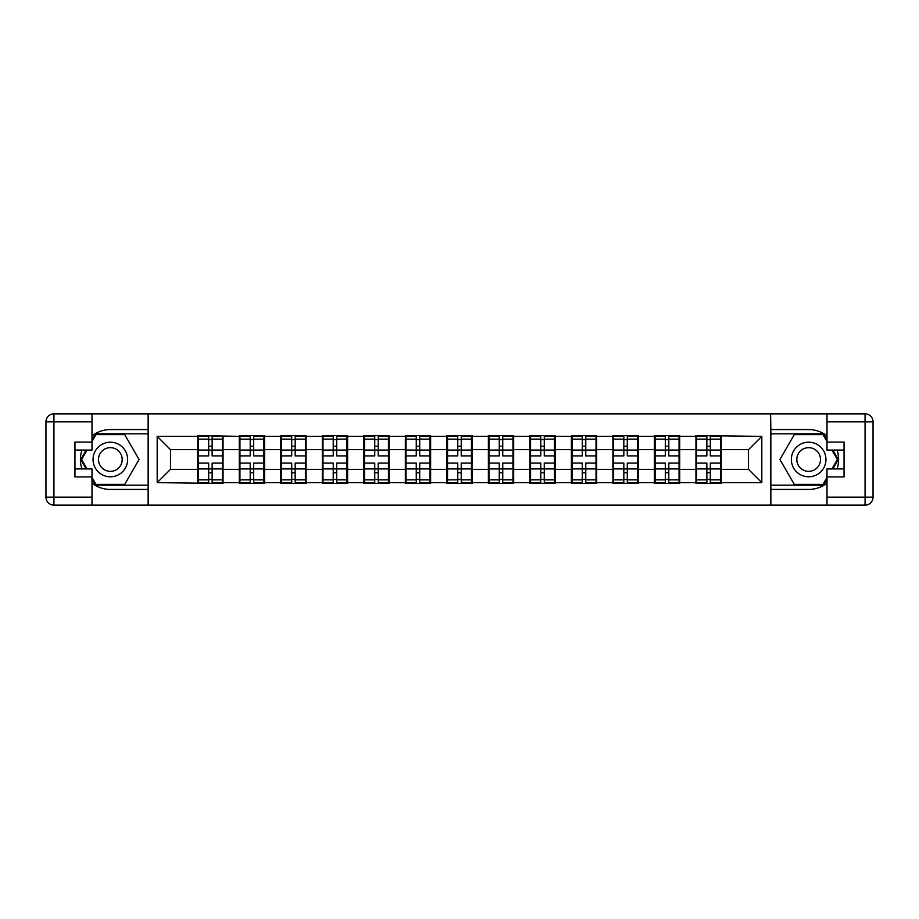 <?xml version="1.0" encoding="UTF-8"?>
<svg xmlns="http://www.w3.org/2000/svg" width="919" height="919" viewBox="0 0 919 919"><rect width="100%" height="100%" fill="white"/><g stroke="black" fill="none" stroke-linecap="round" stroke-linejoin="round"><path stroke-width="1.38" d="M91.992 483.141A29.936 29.936 0 0 0 110.349 489.436L148.143 489.436L148.143 505.14L770.857 505.14L770.857 489.436L808.651 489.436A29.936 29.936 0 0 0 827.008 483.141M721.231 457.501L720.565 457.501M696.613 457.501L695.947 457.501M695.947 461.499L696.613 461.499M720.565 461.499L721.231 461.499M679.715 457.501L679.049 457.501M655.098 457.501L654.431 457.501M654.431 461.499L655.098 461.499M679.049 461.499L679.715 461.499M638.2 457.501L637.533 457.501M613.582 457.501L612.916 457.501M612.916 461.499L613.582 461.499M637.533 461.499L638.2 461.499M596.684 457.501L596.017 457.501M572.066 457.501L571.4 457.501M571.4 461.499L572.066 461.499M596.017 461.499L596.684 461.499M555.168 457.501L554.502 457.501M530.55 457.501L529.884 457.501M529.884 461.499L530.55 461.499M554.502 461.499L555.168 461.499M513.652 457.501L512.986 457.501M489.034 457.501L488.38 457.501M488.38 461.499L489.034 461.499M512.986 461.499L513.652 461.499M472.136 457.501L471.47 457.501M447.53 457.501L446.864 457.501M446.864 461.499L447.53 461.499M471.47 461.499L472.136 461.499M430.62 457.501L429.966 457.501M406.014 457.501L405.348 457.501M405.348 461.499L406.014 461.499M429.966 461.499L430.62 461.499M389.116 457.501L388.45 457.501M364.498 457.501L363.832 457.501M363.832 461.499L364.498 461.499M388.45 461.499L389.116 461.499M347.6 457.501L346.934 457.501M322.983 457.501L322.316 457.501M322.316 461.499L322.983 461.499M346.934 461.499L347.6 461.499M306.084 457.501L305.418 457.501M281.467 457.501L280.8 457.501M280.8 461.499L281.467 461.499M305.418 461.499L306.084 461.499M264.569 457.501L263.902 457.501M239.951 457.501L239.285 457.501M239.285 461.499L239.951 461.499M263.902 461.499L264.569 461.499M827.008 435.859A29.936 29.936 0 0 0 808.651 429.564L770.857 429.564L770.593 413.86L770.593 505.14M770.593 413.86L148.143 413.86L148.143 429.564L110.349 429.564A29.936 29.936 0 0 0 91.992 435.859M148.407 505.14L148.407 413.86M748.503 469.345L748.503 449.655L721.231 449.655L721.231 469.345L748.503 469.345L761.817 482.647L761.817 436.353L695.947 435.549L695.947 449.655L679.715 449.655L679.715 469.345L695.947 469.345L695.947 449.655M761.817 482.647L721.231 482.647L721.231 483.451L695.947 483.451L695.947 482.647L679.715 482.647L679.715 483.451L654.431 483.451L654.431 482.647L638.2 482.647L638.2 483.451L612.916 483.451L612.916 482.647L596.684 482.647L596.684 483.451L571.4 483.451L571.4 482.647L555.168 482.647L555.168 483.451L529.884 483.451L529.884 482.647L513.652 482.647L513.652 483.451L488.38 483.451L488.38 482.647L472.136 482.647L472.136 483.451L446.864 483.451L446.864 482.647L430.62 482.647L430.62 483.451L405.348 483.451L405.348 482.647L389.116 482.647L389.116 483.451L363.832 483.451L363.832 482.647L347.6 482.647L347.6 483.451L322.316 483.451L322.316 482.647L306.084 482.647L306.084 483.451L280.8 483.451L280.8 482.647L264.569 482.647L264.569 483.451L239.285 483.451L239.285 482.647L223.053 482.647L223.053 483.451L157.183 482.647L157.183 436.353L197.769 436.353L197.769 449.655L170.497 449.655L170.497 469.345L197.769 469.345L197.769 449.655M695.947 436.353L679.715 436.353L679.715 435.549L654.431 435.549L654.431 436.353L638.2 436.353L638.2 435.549L612.916 435.549L612.916 436.353L596.684 436.353L596.684 435.549L571.4 435.549L571.4 436.353L555.168 436.353L555.168 435.549L529.884 435.549L529.884 436.353L513.652 436.353L513.652 435.549L488.38 435.549L488.38 436.353L472.136 436.353L472.136 435.549L446.864 435.549L446.864 436.353L430.62 436.353L430.62 435.549L405.348 435.549L405.348 436.353L389.116 436.353L389.116 435.549L363.832 435.549L363.832 436.353L347.6 436.353L347.6 435.549L322.316 435.549L322.316 436.353L306.084 436.353L306.084 435.549L280.8 435.549L280.8 436.353L264.569 436.353L264.569 435.549L239.285 435.549L239.285 436.353L197.769 435.549L197.769 436.353M695.947 469.345L695.947 482.647M679.715 469.345L679.715 482.647M679.715 436.353L679.715 449.655M638.2 469.345L654.431 469.345L654.431 449.655L638.2 449.655L638.2 482.647M654.431 469.345L654.431 482.647M654.431 436.353L654.431 449.655M638.2 436.353L638.2 449.655M596.684 469.345L612.916 469.345L612.916 449.655L596.684 449.655L596.684 482.647M612.916 469.345L612.916 482.647M612.916 436.353L612.916 449.655M596.684 436.353L596.684 449.655M555.168 469.345L571.4 469.345L571.4 449.655L555.168 449.655L555.168 482.647M571.4 469.345L571.4 482.647M571.4 436.353L571.4 449.655M555.168 436.353L555.168 449.655M513.652 469.345L529.884 469.345L529.884 449.655L513.652 449.655L513.652 482.647M529.884 469.345L529.884 482.647M529.884 436.353L529.884 449.655M513.652 436.353L513.652 449.655M472.136 469.345L488.38 469.345L488.38 449.655L472.136 449.655L472.136 482.647M488.38 469.345L488.38 482.647M488.38 436.353L488.38 449.655M472.136 436.353L472.136 449.655M430.62 469.345L446.864 469.345L446.864 449.655L430.62 449.655L430.62 482.647M446.864 469.345L446.864 482.647M446.864 436.353L446.864 449.655M430.62 436.353L430.62 449.655M389.116 469.345L405.348 469.345L405.348 449.655L389.116 449.655L389.116 482.647M405.348 469.345L405.348 482.647M405.348 436.353L405.348 449.655M389.116 436.353L389.116 449.655M347.6 469.345L363.832 469.345L363.832 449.655L347.6 449.655L347.6 482.647M363.832 469.345L363.832 482.647M363.832 436.353L363.832 449.655M347.6 436.353L347.6 449.655M306.084 469.345L322.316 469.345L322.316 449.655L306.084 449.655L306.084 482.647M322.316 469.345L322.316 482.647M322.316 436.353L322.316 449.655M306.084 436.353L306.084 449.655M264.569 469.345L280.8 469.345L280.8 449.655L264.569 449.655L264.569 482.647M280.8 469.345L280.8 482.647M280.8 436.353L280.8 449.655M264.569 436.353L264.569 449.655M223.053 469.345L239.285 469.345L239.285 449.655L223.053 449.655L223.053 482.647M239.285 469.345L239.285 482.647M239.285 436.353L239.285 449.655M223.053 436.353L223.053 449.655M223.053 457.501L222.387 457.501M198.435 457.501L197.769 457.501M197.769 461.499L198.435 461.499M222.387 461.499L223.053 461.499M197.769 469.345L197.769 482.647M170.497 469.345L157.183 482.647M157.183 436.353L170.497 449.655M721.231 469.345L721.231 482.647M721.231 436.353L721.231 449.655M761.817 436.353L748.503 449.655M198.435 450.069L208.682 450.069L208.682 436.215L198.435 436.215L198.435 463.096L208.682 463.096L208.682 468.931L212.14 468.908L212.14 463.096L222.387 463.096L222.387 436.215L212.14 436.215L212.14 439.133L222.387 439.133M208.682 446.209L212.14 446.209M212.14 439.546L208.682 439.546M198.435 455.904L208.682 455.904L208.682 450.069L212.14 450.092L212.14 455.904L222.387 455.904M198.435 439.133L208.682 439.133M208.682 479.454L212.14 479.454M208.682 472.791L212.14 472.791M198.435 482.785L208.682 482.785L208.682 479.867L198.435 479.867L198.435 482.785M198.435 463.096L198.435 468.931L208.682 468.931L208.682 479.867M198.435 468.931L198.435 479.867M222.387 463.096L222.387 482.785L212.14 482.785L212.14 479.867L222.387 479.867M222.387 468.931L212.14 468.931L212.14 479.867M222.387 450.069L212.14 450.069L212.14 439.133M239.951 450.069L250.198 450.069L250.198 436.215L239.951 436.215L239.951 463.096L250.198 463.096L250.198 468.931L253.655 468.908L253.655 463.096L263.902 463.096L263.902 436.215L253.655 436.215L253.655 439.133L263.902 439.133M250.198 446.209L253.655 446.209M253.655 439.546L250.198 439.546M239.951 455.904L250.198 455.904L250.198 450.069L253.655 450.092L253.655 455.904L263.902 455.904M239.951 439.133L250.198 439.133M250.198 479.454L253.655 479.454M250.198 472.791L253.655 472.791M239.951 482.785L250.198 482.785L250.198 479.867L239.951 479.867L239.951 482.785M239.951 463.096L239.951 468.931L250.198 468.931L250.198 479.867M239.951 468.931L239.951 479.867M263.902 463.096L263.902 482.785L253.655 482.785L253.655 479.867L263.902 479.867M263.902 468.931L253.655 468.931L253.655 479.867M263.902 450.069L253.655 450.069L253.655 439.133M281.467 450.069L291.714 450.069L291.714 436.215L281.467 436.215L281.467 463.096L291.714 463.096L291.714 468.931L295.171 468.908L295.171 463.096L305.418 463.096L305.418 436.215L295.171 436.215L295.171 439.133L305.418 439.133M291.714 446.209L295.171 446.209M295.171 439.546L291.714 439.546M281.467 455.904L291.714 455.904L291.714 450.069L295.171 450.092L295.171 455.904L305.418 455.904M281.467 439.133L291.714 439.133M291.714 479.454L295.171 479.454M291.714 472.791L295.171 472.791M281.467 482.785L291.714 482.785L291.714 479.867L281.467 479.867L281.467 482.785M281.467 463.096L281.467 468.931L291.714 468.931L291.714 479.867M281.467 468.931L281.467 479.867M305.418 463.096L305.418 482.785L295.171 482.785L295.171 479.867L305.418 479.867M305.418 468.931L295.171 468.931L295.171 479.867M305.418 450.069L295.171 450.069L295.171 439.133M322.983 450.069L333.229 450.069L333.229 436.215L322.983 436.215L322.983 463.096L333.229 463.096L333.229 468.931L336.687 468.908L336.687 463.096L346.934 463.096L346.934 436.215L336.687 436.215L336.687 439.133L346.934 439.133M333.229 446.209L336.687 446.209M336.687 439.546L333.229 439.546M322.983 455.904L333.229 455.904L333.229 450.069L336.687 450.092L336.687 455.904L346.934 455.904M322.983 439.133L333.229 439.133M333.229 479.454L336.687 479.454M333.229 472.791L336.687 472.791M322.983 482.785L333.229 482.785L333.229 479.867L322.983 479.867L322.983 482.785M322.983 463.096L322.983 468.931L333.229 468.931L333.229 479.867M322.983 468.931L322.983 479.867M346.934 463.096L346.934 482.785L336.687 482.785L336.687 479.867L346.934 479.867M346.934 468.931L336.687 468.931L336.687 479.867M346.934 450.069L336.687 450.069L336.687 439.133M364.498 450.069L374.745 450.069L374.745 436.215L364.498 436.215L364.498 463.096L374.745 463.096L374.745 468.931L378.203 468.908L378.203 463.096L388.45 463.096L388.45 436.215L378.203 436.215L378.203 439.133L388.45 439.133M374.745 446.209L378.203 446.209M378.203 439.546L374.745 439.546M364.498 455.904L374.745 455.904L374.745 450.069L378.203 450.092L378.203 455.904L388.45 455.904M364.498 439.133L374.745 439.133M374.745 479.454L378.203 479.454M374.745 472.791L378.203 472.791M364.498 482.785L374.745 482.785L374.745 479.867L364.498 479.867L364.498 482.785M364.498 463.096L364.498 468.931L374.745 468.931L374.745 479.867M364.498 468.931L364.498 479.867M388.45 463.096L388.45 482.785L378.203 482.785L378.203 479.867L388.45 479.867M388.45 468.931L378.203 468.931L378.203 479.867M388.45 450.069L378.203 450.069L378.203 439.133M406.014 450.069L416.261 450.069L416.261 436.215L406.014 436.215L406.014 463.096L416.261 463.096L416.261 468.931L419.719 468.908L419.719 463.096L429.966 463.096L429.966 436.215L419.719 436.215L419.719 439.133L429.966 439.133M416.261 446.209L419.719 446.209M419.719 439.546L416.261 439.546M406.014 455.904L416.261 455.904L416.261 450.069L419.719 450.092L419.719 455.904L429.966 455.904M406.014 439.133L416.261 439.133M416.261 479.454L419.719 479.454M416.261 472.791L419.719 472.791M406.014 482.785L416.261 482.785L416.261 479.867L406.014 479.867L406.014 482.785M406.014 463.096L406.014 468.931L416.261 468.931L416.261 479.867M406.014 468.931L406.014 479.867M429.966 463.096L429.966 482.785L419.719 482.785L419.719 479.867L429.966 479.867M429.966 468.931L419.719 468.931L419.719 479.867M429.966 450.069L419.719 450.069L419.719 439.133M101.699 474.48A17.3 17.3 0 0 0 125.329 468.15A17.3 17.3 0 0 0 118.999 444.52A17.3 17.3 0 0 0 95.369 450.85A17.3 17.3 0 0 0 101.699 474.48M104.433 469.758A11.844 11.844 0 0 0 120.607 465.416A11.844 11.844 0 0 0 116.276 449.242A11.844 11.844 0 0 0 100.091 453.584A11.844 11.844 0 0 0 104.433 469.758M91.992 441.545L95.99 434.618L124.72 434.618L139.079 459.5L124.72 484.382L95.99 484.382L91.992 477.455M87.075 468.943L81.619 459.5L87.075 450.057M800.001 474.48A17.3 17.3 0 0 0 823.631 468.15A17.3 17.3 0 0 0 817.301 444.52A17.3 17.3 0 0 0 793.671 450.85A17.3 17.3 0 0 0 800.001 474.48M802.724 469.758A11.844 11.844 0 0 0 818.909 465.416A11.844 11.844 0 0 0 814.567 449.242A11.844 11.844 0 0 0 798.393 453.584A11.844 11.844 0 0 0 802.724 469.758M827.008 477.455L823.01 484.382L794.28 484.382L779.921 459.5L794.28 434.618L823.01 434.618L827.008 441.545M831.925 450.057L837.381 459.5L831.925 468.943M81.94 450.057A29.936 29.936 0 0 0 81.94 468.943M148.143 413.86L91.992 413.86L91.992 450.057L74.956 450.057M148.143 505.14L53.934 505.14A7.984 7.984 0 0 1 45.95 497.156L45.95 421.844A7.984 7.984 0 0 1 53.934 413.86L91.992 413.86M148.143 489.436L148.143 429.564M74.956 468.943L91.992 468.943L91.992 505.14M91.992 442.073L74.956 442.073L74.956 476.927L91.992 476.927M148.143 433.814L95.519 433.814L91.992 439.948M91.992 479.052L95.519 485.186L148.143 485.186M86.156 450.057L80.7 459.5L86.156 468.943M837.06 468.943A29.936 29.936 0 0 0 837.06 450.057M770.857 505.14L827.008 505.14L827.008 468.943L844.044 468.943M770.857 413.86L865.066 413.86A7.984 7.984 0 0 1 873.05 421.844L873.05 497.156A7.984 7.984 0 0 1 865.066 505.14L827.008 505.14M770.857 429.564L770.857 489.436M844.044 450.057L827.008 450.057L827.008 413.86M827.008 476.927L844.044 476.927L844.044 442.073L827.008 442.073M770.857 485.186L823.481 485.186L827.008 479.052M827.008 439.948L823.481 433.814L770.857 433.814M832.844 468.943L838.3 459.5L832.844 450.057M447.53 450.069L457.765 450.069L457.765 436.215L447.53 436.215L447.53 463.096L457.765 463.096L457.765 468.931L461.235 468.908L461.235 463.096L471.47 463.096L471.47 436.215L461.235 436.215L461.235 439.133L471.47 439.133M457.765 446.209L461.235 446.209M461.235 439.546L457.765 439.546M447.53 455.904L457.765 455.904L457.765 450.069L461.235 450.092L461.235 455.904L471.47 455.904M447.53 439.133L457.765 439.133M457.765 479.454L461.235 479.454M457.765 472.791L461.235 472.791M447.53 482.785L457.765 482.785L457.765 479.867L447.53 479.867L447.53 482.785M447.53 463.096L447.53 468.931L457.765 468.931L457.765 479.867M447.53 468.931L447.53 479.867M471.47 463.096L471.47 482.785L461.235 482.785L461.235 479.867L471.47 479.867M471.47 468.931L461.235 468.931L461.235 479.867M471.47 450.069L461.235 450.069L461.235 439.133M489.034 450.069L499.281 450.069L499.281 436.215L489.034 436.215L489.034 463.096L499.281 463.096L499.281 468.931L502.739 468.908L502.739 463.096L512.986 463.096L512.986 436.215L502.739 436.215L502.739 439.133L512.986 439.133M499.281 446.209L502.739 446.209M502.739 439.546L499.281 439.546M489.034 455.904L499.281 455.904L499.281 450.069L502.739 450.092L502.739 455.904L512.986 455.904M489.034 439.133L499.281 439.133M499.281 479.454L502.739 479.454M499.281 472.791L502.739 472.791M489.034 482.785L499.281 482.785L499.281 479.867L489.034 479.867L489.034 482.785M489.034 463.096L489.034 468.931L499.281 468.931L499.281 479.867M489.034 468.931L489.034 479.867M512.986 463.096L512.986 482.785L502.739 482.785L502.739 479.867L512.986 479.867M512.986 468.931L502.739 468.931L502.739 479.867M512.986 450.069L502.739 450.069L502.739 439.133M530.55 450.069L540.797 450.069L540.797 436.215L530.55 436.215L530.55 463.096L540.797 463.096L540.797 468.931L544.255 468.908L544.255 463.096L554.502 463.096L554.502 436.215L544.255 436.215L544.255 439.133L554.502 439.133M540.797 446.209L544.255 446.209M544.255 439.546L540.797 439.546M530.55 455.904L540.797 455.904L540.797 450.069L544.255 450.092L544.255 455.904L554.502 455.904M530.55 439.133L540.797 439.133M540.797 479.454L544.255 479.454M540.797 472.791L544.255 472.791M530.55 482.785L540.797 482.785L540.797 479.867L530.55 479.867L530.55 482.785M530.55 463.096L530.55 468.931L540.797 468.931L540.797 479.867M530.55 468.931L530.55 479.867M554.502 463.096L554.502 482.785L544.255 482.785L544.255 479.867L554.502 479.867M554.502 468.931L544.255 468.931L544.255 479.867M554.502 450.069L544.255 450.069L544.255 439.133M572.066 450.069L582.313 450.069L582.313 436.215L572.066 436.215L572.066 463.096L582.313 463.096L582.313 468.931L585.771 468.908L585.771 463.096L596.017 463.096L596.017 436.215L585.771 436.215L585.771 439.133L596.017 439.133M582.313 446.209L585.771 446.209M585.771 439.546L582.313 439.546M572.066 455.904L582.313 455.904L582.313 450.069L585.771 450.092L585.771 455.904L596.017 455.904M572.066 439.133L582.313 439.133M582.313 479.454L585.771 479.454M582.313 472.791L585.771 472.791M572.066 482.785L582.313 482.785L582.313 479.867L572.066 479.867L572.066 482.785M572.066 463.096L572.066 468.931L582.313 468.931L582.313 479.867M572.066 468.931L572.066 479.867M596.017 463.096L596.017 482.785L585.771 482.785L585.771 479.867L596.017 479.867M596.017 468.931L585.771 468.931L585.771 479.867M596.017 450.069L585.771 450.069L585.771 439.133M613.582 450.069L623.829 450.069L623.829 436.215L613.582 436.215L613.582 463.096L623.829 463.096L623.829 468.931L627.286 468.908L627.286 463.096L637.533 463.096L637.533 436.215L627.286 436.215L627.286 439.133L637.533 439.133M623.829 446.209L627.286 446.209M627.286 439.546L623.829 439.546M613.582 455.904L623.829 455.904L623.829 450.069L627.286 450.092L627.286 455.904L637.533 455.904M613.582 439.133L623.829 439.133M623.829 479.454L627.286 479.454M623.829 472.791L627.286 472.791M613.582 482.785L623.829 482.785L623.829 479.867L613.582 479.867L613.582 482.785M613.582 463.096L613.582 468.931L623.829 468.931L623.829 479.867M613.582 468.931L613.582 479.867M637.533 463.096L637.533 482.785L627.286 482.785L627.286 479.867L637.533 479.867M637.533 468.931L627.286 468.931L627.286 479.867M637.533 450.069L627.286 450.069L627.286 439.133M655.098 450.069L665.345 450.069L665.345 436.215L655.098 436.215L655.098 463.096L665.345 463.096L665.345 468.931L668.802 468.908L668.802 463.096L679.049 463.096L679.049 436.215L668.802 436.215L668.802 439.133L679.049 439.133M665.345 446.209L668.802 446.209M668.802 439.546L665.345 439.546M655.098 455.904L665.345 455.904L665.345 450.069L668.802 450.092L668.802 455.904L679.049 455.904M655.098 439.133L665.345 439.133M665.345 479.454L668.802 479.454M665.345 472.791L668.802 472.791M655.098 482.785L665.345 482.785L665.345 479.867L655.098 479.867L655.098 482.785M655.098 463.096L655.098 468.931L665.345 468.931L665.345 479.867M655.098 468.931L655.098 479.867M679.049 463.096L679.049 482.785L668.802 482.785L668.802 479.867L679.049 479.867M679.049 468.931L668.802 468.931L668.802 479.867M679.049 450.069L668.802 450.069L668.802 439.133M696.613 450.069L706.86 450.069L706.86 436.215L696.613 436.215L696.613 463.096L706.86 463.096L706.86 468.931L710.318 468.908L710.318 463.096L720.565 463.096L720.565 436.215L710.318 436.215L710.318 439.133L720.565 439.133M706.86 446.209L710.318 446.209M710.318 439.546L706.86 439.546M696.613 455.904L706.86 455.904L706.86 450.069L710.318 450.092L710.318 455.904L720.565 455.904M696.613 439.133L706.86 439.133M706.86 479.454L710.318 479.454M706.86 472.791L710.318 472.791M696.613 482.785L706.86 482.785L706.86 479.867L696.613 479.867L696.613 482.785M696.613 463.096L696.613 468.931L706.86 468.931L706.86 479.867M696.613 468.931L696.613 479.867M720.565 463.096L720.565 482.785L710.318 482.785L710.318 479.867L720.565 479.867M720.565 468.931L710.318 468.931L710.318 479.867M720.565 450.069L710.318 450.069L710.318 439.133M91.992 421.844L53.934 421.844L53.934 497.156L91.992 497.156M45.95 421.844L53.934 421.844L53.934 413.86M53.934 505.14L53.934 497.156L45.95 497.156M827.008 497.156L865.066 497.156L865.066 421.844L827.008 421.844M873.05 497.156L865.066 497.156L865.066 505.14M865.066 413.86L865.066 421.844L873.05 421.844"/></g></svg>
